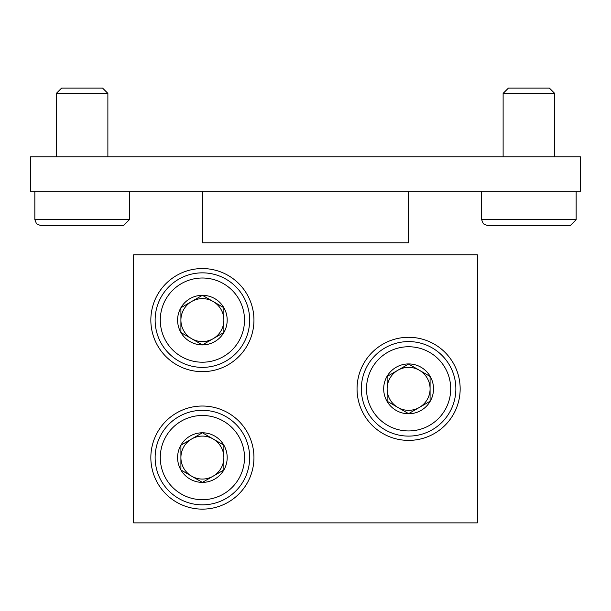 <?xml version="1.0" encoding="UTF-8"?>
<svg xmlns="http://www.w3.org/2000/svg" width="611" height="611" viewBox="0 0 611 611"><rect width="100%" height="100%" fill="white"/><g stroke="black" fill="none" stroke-linecap="round" stroke-linejoin="round"><path stroke-width="0.92" d="M477.344 254.802L477.344 522.879L133.656 522.879L133.656 254.802L477.344 254.802M460.159 388.84A51.553 51.553 0 0 0 382.83 344.199A51.553 51.553 0 0 0 382.83 433.489A51.553 51.553 0 0 0 460.159 388.84M253.947 320.103A51.553 51.553 0 0 0 176.617 275.462A51.553 51.553 0 0 0 176.617 364.752A51.553 51.553 0 0 0 253.947 320.103M253.947 457.578A51.553 51.553 0 0 0 176.617 412.937A51.553 51.553 0 0 0 176.617 502.227A51.553 51.553 0 0 0 253.947 457.578M433.52 388.84A24.914 24.914 0 0 0 396.149 367.264A24.914 24.914 0 0 0 396.149 410.424A24.914 24.914 0 0 0 433.52 388.84M430.083 401.244L430.083 376.445L408.606 364.041L387.122 376.445L387.122 401.244L408.606 413.647L430.083 401.244L430.083 376.445L408.606 364.041L387.122 376.445L387.122 401.244L408.606 413.647L430.091 401.244M455.859 388.84A47.253 47.253 0 0 0 384.976 347.919A47.253 47.253 0 0 0 384.976 429.77A47.253 47.253 0 0 0 455.859 388.84A47.253 47.253 0 0 0 384.976 347.919A47.253 47.253 0 0 0 384.976 429.77A47.253 47.253 0 0 0 455.859 388.84M430.083 388.84A21.477 21.477 0 0 0 397.868 370.243A21.477 21.477 0 0 0 397.868 407.445A21.477 21.477 0 0 0 430.083 388.84M223.87 445.182L202.394 432.779L180.909 445.182L180.909 469.981L191.655 476.183A21.477 21.477 0 0 1 191.655 438.981A21.477 21.477 0 0 1 223.87 457.578L223.87 445.182A24.807 24.807 0 0 1 202.394 482.385A24.807 24.807 0 0 1 180.917 445.182A24.807 24.807 0 0 1 223.87 445.182L223.87 469.981L202.394 482.385L180.909 469.981L180.909 445.182L202.394 432.779L223.878 445.182M202.394 415.48A42.098 42.098 0 0 1 238.855 478.634A42.098 42.098 0 0 1 165.932 478.634A42.098 42.098 0 0 1 202.394 415.48M202.394 410.325A47.253 47.253 0 0 1 243.323 481.208A47.253 47.253 0 0 1 161.464 481.208A47.253 47.253 0 0 1 202.394 410.325M223.87 457.578A21.477 21.477 0 0 1 213.132 476.183L223.87 469.981L223.87 457.578M213.132 476.183A21.477 21.477 0 0 1 191.655 476.183L202.394 482.385L213.132 476.183M223.87 307.707L202.394 295.304L180.909 307.707L180.909 332.506L191.655 338.708A21.477 21.477 0 0 1 191.655 301.506A21.477 21.477 0 0 1 223.87 320.103L223.87 307.707A24.807 24.807 0 0 1 202.394 344.91A24.807 24.807 0 0 1 180.917 307.707A24.807 24.807 0 0 1 223.87 307.707L223.87 332.506L202.394 344.91L180.909 332.506L180.909 307.707L202.394 295.304L223.878 307.707M202.394 278.005A42.098 42.098 0 0 1 238.855 341.159A42.098 42.098 0 0 1 165.932 341.159A42.098 42.098 0 0 1 202.394 278.005M202.394 272.85A47.253 47.253 0 0 1 243.323 343.733A47.253 47.253 0 0 1 161.464 343.733A47.253 47.253 0 0 1 202.394 272.85M223.87 320.103A21.477 21.477 0 0 1 213.132 338.708L223.87 332.506L223.87 320.103M213.132 338.708A21.477 21.477 0 0 1 191.655 338.708L202.394 344.91L213.132 338.708M30.55 156.859L30.55 191.228L580.45 191.228L580.45 156.859L30.55 156.859M408.606 191.228L408.606 242.781L202.394 242.781L202.394 191.228M548.739 225.596L487.547 225.596L570.246 225.596L576.15 219.685L576.15 191.228M503.12 156.859L503.12 93.384L554.673 93.384L554.673 156.859M503.12 93.384L508.39 88.121L549.404 88.121L554.673 93.384M101.945 225.596L40.754 225.596L123.453 225.596L129.356 219.685L129.356 191.228M56.327 156.859L56.327 93.384L107.88 93.384L107.88 156.859M56.327 93.384L61.596 88.121L102.61 88.121L107.88 93.384M576.15 219.685L481.636 219.685L483.339 223.832L487.547 225.596L509.055 225.596M129.356 219.685L34.842 219.685L36.545 223.832L40.754 225.596L62.261 225.596M450.704 388.84A42.098 42.098 0 0 0 387.557 352.387A42.098 42.098 0 0 0 387.557 425.302A42.098 42.098 0 0 0 450.704 388.84M481.636 219.685L481.636 191.228M34.842 219.685L34.842 191.228"/></g></svg>
